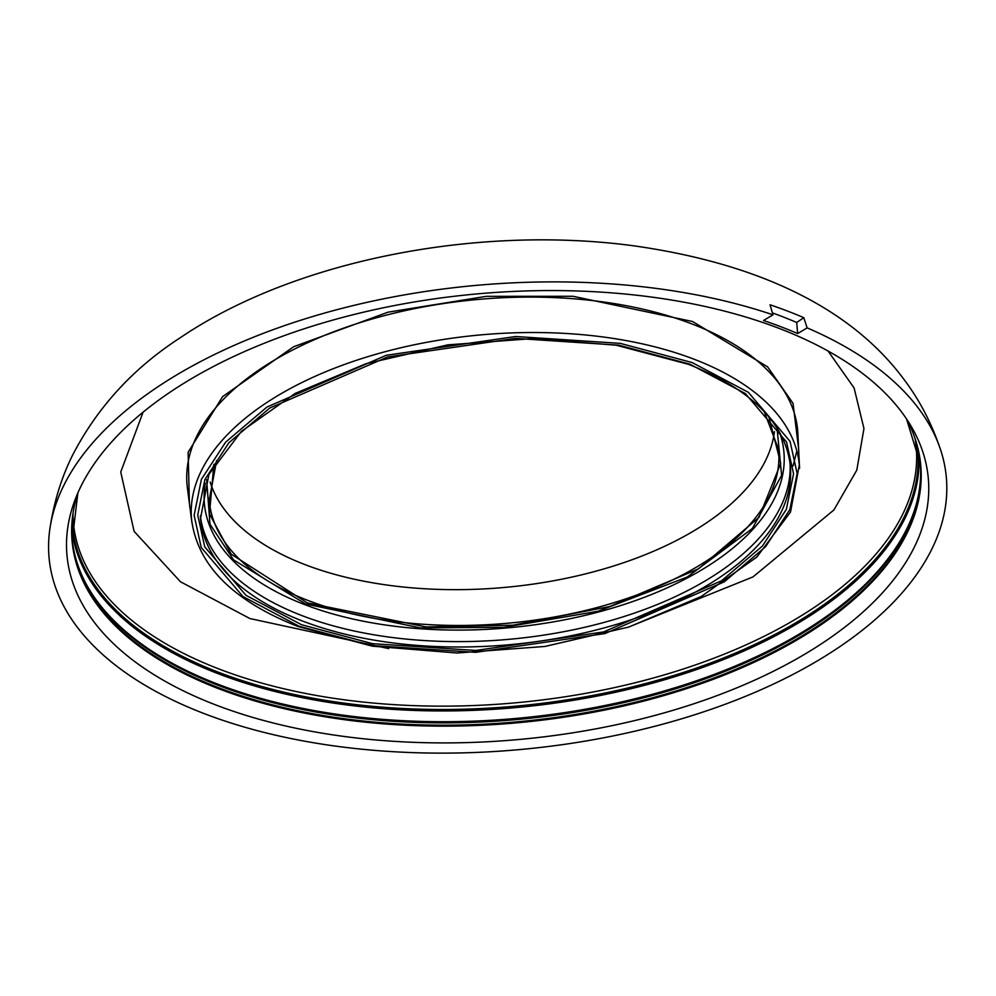 <?xml version="1.0" encoding="UTF-8"?>
<svg xmlns="http://www.w3.org/2000/svg" width="996" height="996" viewBox="0 0 996 996"><rect width="100%" height="100%" fill="white"/><g stroke="black" fill="none" stroke-linecap="round" stroke-linejoin="round"><path stroke-width="1.49" d="M157.082 387.332A450.429 233.114 174.9 0 0 49.8 529.449A450.429 233.114 174.9 0 0 326.153 744.759A450.429 233.114 174.9 0 0 838.321 647.674A450.429 233.114 174.9 0 0 940.635 449.943A450.429 233.114 174.9 0 0 807.134 327.871L803.809 317.687A447.167 231.433 174.9 0 0 770.02 304.776L772.983 314.823A450.429 233.114 174.9 0 0 157.082 387.332M143.088 412.157L120.74 472.029L134.099 531.341L180.475 581.764L249.884 618.541L388.652 648.595M628.215 627.219L752.988 576.908L833.938 509.927L856.797 470.124L863.955 428.529L854.082 387.93L828.062 351.028M799.551 468.319A305.1 157.903 174.9 0 0 799.327 464.995A305.1 157.903 174.9 0 0 693.714 359.083A305.1 157.903 174.9 0 0 264.712 403.94A305.1 157.903 174.9 0 0 191.543 519.24A305.1 157.903 174.9 0 0 191.904 522.551M216.63 705.268A432.376 223.776 174.9 0 0 824.601 641.685A432.376 223.776 174.9 0 0 910.381 424.993A432.376 223.776 174.9 0 0 778.623 328.207A432.376 223.776 174.9 0 0 170.665 391.777A432.376 223.776 174.9 0 0 75.161 499.531A432.376 223.776 174.9 0 0 216.63 705.268M774.44 431.617A285.018 147.508 -5.1 0 1 601.024 569.749A285.018 147.508 -5.1 0 1 305.61 564.844A285.018 147.508 -5.1 0 1 210.131 481.989M772.983 314.823L763.534 320.513A435.987 225.644 -5.1 0 1 780.989 326.788A435.987 225.644 -5.1 0 1 797.672 333.56L807.134 327.871M803.809 317.687L796.688 322.467A436.211 225.756 174.9 0 0 780.154 315.769A436.211 225.756 174.9 0 0 772.485 312.918M790.052 463.128A296.073 153.235 -5.1 0 1 718.851 572.302A296.073 153.235 -5.1 0 1 302.535 615.827A296.073 153.235 -5.1 0 1 200.345 515.754M797.672 333.56L796.688 322.467M213.866 464.285L209.471 513.899L231.184 554.15L307.254 602.879L426.114 626.932L512.903 625.202L609.714 606.552L698.619 568.778L759.014 517.36L780.715 463.414L768.837 416.838M764.218 411.622L778.449 449.034A285.74 147.881 -5.1 0 1 620.172 600.737A285.74 147.881 -5.1 0 1 308.299 600.576A285.74 147.881 -5.1 0 1 209.26 499.83L216.642 460.488M77.862 492.933A426.014 220.477 174.9 0 0 219.568 689.058A426.014 220.477 174.9 0 0 722.847 675.624A426.014 220.477 174.9 0 0 906.547 418.967L920.478 464.584A425.815 220.377 -5.1 0 1 682.372 688.983A425.815 220.377 -5.1 0 1 219.63 688.099A425.815 220.377 -5.1 0 1 72.222 540.293L77.875 492.908M779.457 432.04A290.907 150.558 -5.1 0 1 714.157 561.993A290.907 150.558 -5.1 0 1 305.112 604.771A290.907 150.558 -5.1 0 1 205.263 483.284M776.98 427.533L781.623 475.378L752.391 528.478L687.24 577.02L597.949 611.27L503.814 627.356L420.387 627.916L305.598 603.987L233.562 559.877L209.969 524.182L206.633 479.661M920.279 462.293C923.641 503.777 905.476 544.289 865.798 583.83A426.487 220.726 -5.1 0 1 218.846 684.576A426.487 220.726 -5.1 0 1 147.171 647.973A426.487 220.726 -5.1 0 1 146.263 647.35M72.135 539.147A425.815 220.377 174.9 0 0 219.419 685.808A425.815 220.377 174.9 0 0 681.164 687.016A425.815 220.377 174.9 0 0 920.379 463.451M917.366 446.469A424.358 219.63 -5.1 0 1 683.281 672.487A424.358 219.63 -5.1 0 1 219.232 672.537A424.358 219.63 -5.1 0 1 72.098 521.916M71.799 528.814A425.255 220.091 174.9 0 0 218.746 673.918A425.255 220.091 174.9 0 0 678.687 675.487A425.255 220.091 174.9 0 0 918.872 453.217M303.021 621.218A296.073 153.235 -5.1 0 1 200.532 518.43L208.899 474.432L241.256 431.492L295.14 393.445L366.005 363.714L447.814 344.865L533.644 338.528L616.25 345.226L688.647 364.362C751.519 389.511 785.421 423.325 790.338 465.792A296.073 153.235 -5.1 0 1 624.778 621.828A296.073 153.235 -5.1 0 1 303.021 621.218M689.817 364.15L618.79 345.176L515.418 338.391L387.656 356.929L269.692 408.074L228.856 442.797L204.902 479.537L197.731 515.032L204.728 546.841L245.962 595.309L301.464 624.704L372.492 643.665L475.864 650.45L603.626 631.925L721.59 580.768L762.426 546.045L786.379 509.305L793.551 473.822L786.541 442.012L745.319 393.532L689.817 364.15M72.932 514.123A423.088 218.971 174.9 0 0 219.817 669.312A423.088 218.971 174.9 0 0 686.779 667.855A423.088 218.971 174.9 0 0 915.162 438.962M299.124 626.272L242.949 596.529L201.217 547.476L194.133 515.281L201.391 479.362L225.631 442.174L266.965 407.028L386.348 355.261L515.654 336.511L620.271 343.371L692.158 362.569L748.332 392.312L790.065 441.377L797.149 473.573L789.89 509.491L765.65 546.667L724.316 581.813L604.933 633.581L475.627 652.343L371.01 645.47L299.124 626.272M799.539 467.871L797.883 433.534A306.519 158.638 174.9 0 0 691.548 323.787A306.519 158.638 174.9 0 0 260.541 368.856A306.519 158.638 174.9 0 0 187.397 488.028L191.842 522.103M798.63 448.984L793.053 403.392L767.642 366.901L692.581 321.521L573.024 296.285L486.334 296.335L388.067 312.171L293.583 346.757L222.594 396.645L188.12 452.259L189.402 503.354M940.635 449.943C931.795 423.636 919.682 400.255 904.268 379.812C851.742 308.698 759.799 263.417 632.36 245.626C476.462 225.034 294.318 260.305 180.015 337.893C133.091 368.321 97.259 407.464 72.509 455.321C61.316 477.819 53.759 502.532 49.8 529.449M147.171 647.96C101.119 616.076 76.07 579.423 72.023 538.002M191.543 519.24C197.295 565.018 232.753 600.775 297.941 626.496L372.342 646.167L457.027 653.003L544.924 646.454L628.7 627.069L701.333 596.442L756.811 557.075L790.5 512.056L799.327 464.995M793.053 465.991L796.85 451.026"/></g></svg>
